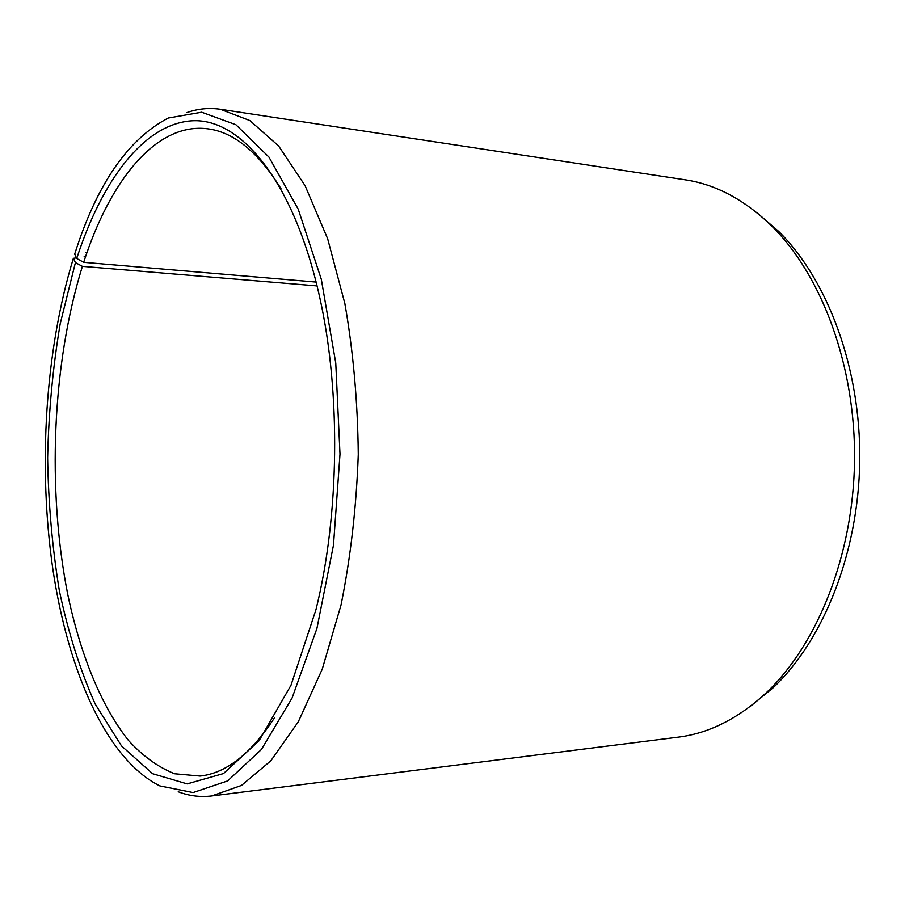 <?xml version="1.0" encoding="UTF-8"?>
<svg xmlns="http://www.w3.org/2000/svg" width="905" height="905" viewBox="0 0 905 905"><rect width="100%" height="100%" fill="white"/><g stroke="black" fill="none" stroke-linecap="round" stroke-linejoin="round"><path stroke-width="1.36" d="M317.101 285.935L82.389 266.353L75.42 262.608L60.171 323.922C52.841 367.453 48.655 412.114 47.626 457.885C48.384 503.61 52.32 548.023 59.425 591.135C68.328 632.833 80.262 670.503 95.251 704.147L121.553 745.98L152.583 773.696L187.165 783.888L223.478 773.56L259.09 740.72L290.98 685.277L315.935 609.778C339.386 515.669 340.936 392.702 319.872 298.039C294.363 182.018 241.386 118.645 192.935 120.75C144.11 123.114 101.914 180.581 76.721 258.491L74.696 254.124C96.711 184.439 127.922 139.065 168.296 118.023L201.668 112.22L235.9 124.732L268.921 157.051L298.254 209.247L321.32 279.34L335.766 363.086L339.997 454.186L333.481 545.149L316.92 628.5L292.1 697.993L261.455 749.431L227.63 780.913L193.093 792.554L159.88 785.913C106.292 759.295 67.909 670.537 52.784 568.713C38.021 466.12 45.171 350.631 73.362 258.332L76.439 257.868M82.389 266.353C52.094 364.07 46.902 489.696 67.852 594.947C80.455 654.473 101.156 706.217 128.634 740.618C142.922 756.207 158.251 767.248 174.642 773.764L200.084 776.06C226.001 773.289 250.776 753.933 274.396 717.982M281.07 188.817C258.366 152.289 234.09 132.311 208.241 128.883C156.316 121.734 109.98 180.638 83.679 262.326L76.721 258.491M75.42 262.608L73.362 258.332M178.228 791.751C189.055 795.925 200.197 797.328 211.668 795.959L241.477 785.438L270.855 760.777L298.311 721.783L322.237 669.191L341.049 604.913C350.665 557.163 356.4 506.992 358.267 454.412C357.724 401.797 353.255 351.502 344.85 303.526L327.667 238.796L305.064 185.616L278.604 145.943L249.859 120.557L220.322 109.279C208.897 107.627 197.72 108.747 186.792 112.639M751.207 705.685L773.062 687.823C823.346 640.457 858.54 553.113 859.75 460.736C860.859 368.358 827.883 280.154 778.809 231.533L757.417 213.128M211.668 795.959L677.936 737.202C708.83 733.435 738.265 718.638 766.241 692.789C817.396 644.552 853.313 555.229 854.546 460.668C855.689 366.118 822.045 275.901 772.123 226.408C744.804 199.858 715.753 184.315 684.961 179.778L220.322 109.279M316.15 282.089L83.679 262.326M85.489 252.461L86.971 252.597M84.131 256.715L85.511 256.839M778.809 231.533L772.123 226.408M773.062 687.823L766.241 692.789"/></g></svg>
